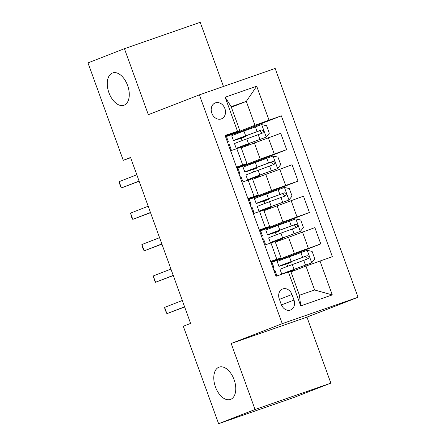 <?xml version="1.0" encoding="UTF-8"?>
<svg xmlns="http://www.w3.org/2000/svg" width="446" height="446" viewBox="0 0 446 446"><rect width="100%" height="100%" fill="white"/><g stroke="black" fill="none" stroke-linecap="round" stroke-linejoin="round"><path stroke-width="0.67" d="M124.099 105.195A17.115 10.013 70.8 0 1 123.899 105.267A17.115 10.013 70.8 0 1 108.874 92.562A17.115 10.013 70.8 0 1 112.448 73.005A17.115 10.013 70.8 0 1 112.643 72.932A17.115 10.013 70.8 0 1 127.668 85.638A17.115 10.013 70.8 0 1 124.099 105.195M230.593 399.387A17.115 10.013 70.8 0 1 230.398 399.46A17.115 10.013 70.8 0 1 215.373 386.754A17.115 10.013 70.8 0 1 218.941 367.197A17.115 10.013 70.8 0 1 219.142 367.125A17.115 10.013 70.8 0 1 234.167 379.83A17.115 10.013 70.8 0 1 230.593 399.387M211.8 113.178A8.558 6.941 68.8 0 0 221.456 118.87A8.558 6.941 68.8 0 0 224.907 108.612A8.558 6.941 68.8 0 0 215.251 102.914A8.558 6.941 68.8 0 0 211.8 113.178M223.468 86.463L200.243 22.3L124.445 48.692L87.979 62.875L123.247 160.309L130.639 157.739M358.021 297.27L275.193 68.45L199.395 94.842L282.223 323.662L358.021 297.27L306.965 317.123L231.167 343.515L255.062 409.517L330.86 383.125L306.965 317.123M330.86 383.125L294.393 397.308L218.596 423.7L255.062 409.517M218.596 423.7L183.323 326.266L190.615 323.428L130.544 157.471L123.247 160.309M293.97 300.035L291.968 294.499A8.29 6.723 68.8 0 0 282.613 288.986A8.29 6.723 68.8 0 0 279.268 298.926L281.27 304.456A8.29 6.723 68.8 0 0 290.625 309.97A8.29 6.723 68.8 0 0 293.97 300.035L281.448 304.902M319.972 260.971L332.259 294.912L300.71 305.9L288.423 271.954L290.781 271.369L299.428 295.258L314.586 289.978L305.939 266.089L332.365 256.651L281.393 115.843L239.14 132.272M231.357 107.213L246.32 101.393L231.162 106.672L239.809 130.561L225.057 135.461L276.029 276.269L288.423 271.954M237.45 131.141L225.163 97.2L256.706 86.212L268.999 120.158L281.393 115.843M124.445 48.692L148.34 114.7L199.395 94.842M231.167 343.515L282.223 323.662M239.809 130.561L225.319 136.192M236.514 167.111L246.922 163.582L236.698 167.624M247.892 198.542L258.301 195.013L248.076 199.055M259.271 229.974L269.679 226.445L259.455 230.487M270.644 261.406L281.058 257.877L270.834 261.913M290.976 271.909L305.939 266.089M271.029 262.454L294.354 253.389L320.774 243.951L284.648 257.994M275.355 242.128L314.859 227.605L320.774 243.951M259.65 231.028L282.976 221.957L309.396 212.519L273.27 226.568M263.976 210.696L303.481 196.173L309.396 212.519M248.271 199.596L271.597 190.526L298.017 181.087L261.891 195.136M252.603 179.264L292.102 164.741L298.017 181.087M236.893 168.164L260.219 159.094L286.644 149.655L250.513 163.704M241.225 147.838L280.724 133.309L286.644 149.655M225.514 136.732L254.967 125.281L246.32 101.393L256.706 86.212M284.832 258.502L284.581 257.816L271.051 262.527M287.653 266.295L286.756 263.82M264.729 245.06L275.143 241.531L281.058 257.877M273.454 227.07L273.203 226.384L259.672 231.095M278.466 240.918L278.198 240.182M276.275 234.864L275.377 232.388M262.075 195.638L261.824 194.952L248.294 199.663M267.087 209.486L266.825 208.756M264.896 203.437L263.999 200.956M253.35 213.628L263.764 210.099L269.679 226.445M250.697 164.212L250.451 163.52L236.921 168.231M255.709 178.06L255.446 177.324M253.518 172.005L252.626 169.53M241.972 182.197L252.386 178.673L258.301 195.013M268.999 120.158L254.967 125.281M239.318 132.78L239.073 132.088L225.542 136.799M244.336 146.628L244.068 145.892M242.145 140.574L241.247 138.098M230.599 150.765L241.007 147.241L246.922 163.582M299.428 295.258L300.71 305.9M314.586 289.978L332.259 294.912M225.163 97.2L231.162 106.672M275.717 275.422L276.648 275.149L276.174 275.561A20.46 0.346 -19.9 0 1 275.834 275.74M271.168 262.845L272.099 262.577L273.827 267.355L272.896 267.622M184.599 306.803L166.927 313.672L164.652 307.389L182.325 300.515M273.013 267.946A20.46 0.346 160.1 0 0 273.353 267.767L273.822 267.36M273.989 270.644L274.914 270.376M184.666 306.987L166.927 313.672L164.97 309.479L164.652 307.389M285.635 263.72L285.758 264.06L291.143 262.298L287.073 263.937A1.606 0.937 -109.2 0 0 286.856 264.088M288.456 271.514L288.579 271.854A16.981 0.29 160.1 0 1 285.027 272.946A16.981 0.29 160.1 0 1 295.202 268.977L311.648 262.895L314.831 258.953L312.105 251.41L307.093 250.323L289.46 256.779A20.46 0.346 160.1 0 0 277.206 261.557L278.934 266.334A20.46 0.346 160.1 0 0 283.216 265.019L286.8 263.937M311.648 262.895L294.014 269.351A20.46 0.346 160.1 0 0 281.755 274.134A20.46 0.346 160.1 0 0 284.135 273.448M289.002 271.809L290.129 271.53M288.579 271.854L293.964 270.092L290.786 271.385M281.755 274.134L280.027 269.356A20.46 0.346 -19.9 0 1 292.286 264.573L308.203 258.725C309.652 257.074 309.29 256.071 307.11 255.709L291.193 261.557A20.46 0.346 160.1 0 0 278.934 266.334M285.758 264.06A16.981 0.29 -19.9 0 1 282.207 265.153A16.981 0.29 -19.9 0 1 292.375 261.183L305.008 256.522L307.216 258.362M264.344 243.99L265.27 243.717L264.796 244.129A20.46 0.346 -19.9 0 1 264.456 244.308M259.789 231.418L260.72 231.145L262.449 235.923L261.518 236.196M173.221 275.372L155.548 282.246L153.273 275.957L170.946 269.083M261.635 236.514A20.46 0.346 160.1 0 0 261.975 236.335L262.443 235.928M262.61 239.212L263.541 238.939L265.27 243.717M173.288 275.556L155.548 282.246L154.506 280.562L153.273 275.957M252.966 212.558L253.891 212.285L253.417 212.697A20.46 0.346 -19.9 0 1 253.077 212.876M248.411 199.986L249.342 199.713L251.07 204.491L250.145 204.764M161.842 243.94L144.169 250.814L141.895 244.525L159.568 237.657M250.256 205.082A20.46 0.346 160.1 0 0 250.596 204.904L251.065 204.497M251.232 207.78L252.163 207.507L253.891 212.285M161.909 244.124L144.169 250.814L143.127 249.13L141.895 244.525M241.587 181.126L242.518 180.853L242.044 181.266A20.46 0.346 -19.9 0 1 241.704 181.45M237.032 168.555L237.963 168.281L239.692 173.059L238.766 173.332M150.464 212.508L132.791 219.382L130.516 213.093L148.189 206.225M238.878 173.65A20.46 0.346 160.1 0 0 239.218 173.472L239.692 173.059M239.859 176.348L240.784 176.075L242.518 180.853M150.531 212.692L132.791 219.382L131.748 217.698L130.516 213.093M274.257 232.288L274.379 232.628L279.765 230.866L275.695 232.505A1.606 0.937 -109.2 0 0 275.477 232.661M277.077 240.082L277.2 240.422A16.981 0.29 160.1 0 1 273.649 241.515A16.981 0.29 160.1 0 1 283.823 237.545L300.269 231.463L303.458 227.521L300.727 219.978L295.715 218.891L278.087 225.347A20.46 0.346 160.1 0 0 265.827 230.13L267.555 234.908A20.46 0.346 160.1 0 0 271.837 233.587L275.422 232.505M300.269 231.463L282.636 237.919A20.46 0.346 160.1 0 0 270.376 242.702A20.46 0.346 160.1 0 0 274.658 241.381L278.243 240.299M277.2 240.422L282.586 238.66L278.276 240.394M270.376 242.702L268.648 237.924A20.46 0.346 -19.9 0 1 280.908 233.141L296.824 227.293C298.274 225.648 297.911 224.639 295.731 224.277L279.815 230.125A20.46 0.346 160.1 0 0 267.555 234.908M274.379 232.628A16.981 0.29 -19.9 0 1 270.828 233.721A16.981 0.29 -19.9 0 1 281.002 229.751L293.63 225.091L295.837 226.93M262.878 200.856L263.001 201.196L268.386 199.434L264.316 201.074A1.606 0.937 -109.2 0 0 264.099 201.23M265.699 208.65L265.822 208.99A16.981 0.29 160.1 0 1 262.27 210.088A16.981 0.29 160.1 0 1 272.445 206.119L288.891 200.037L292.08 196.095L289.348 188.552L284.342 187.459L266.708 193.915A20.46 0.346 160.1 0 0 254.449 198.699L256.177 203.476A20.46 0.346 160.1 0 0 260.458 202.155L264.043 201.074M288.891 200.037L271.257 206.487A20.46 0.346 160.1 0 0 259.003 211.27A20.46 0.346 160.1 0 0 263.279 209.949L266.864 208.867M265.822 208.99L271.207 207.234L266.898 208.962M259.003 211.27L257.27 206.492A20.46 0.346 -19.9 0 1 269.529 201.709L285.446 195.861C286.901 194.216 286.533 193.207 284.353 192.845L268.436 198.693A20.46 0.346 160.1 0 0 256.177 203.476M263.001 201.196A16.981 0.29 -19.9 0 1 259.449 202.289A16.981 0.29 -19.9 0 1 269.624 198.319L282.251 193.659L284.459 195.499M251.499 169.424L251.622 169.764L257.007 168.008L252.943 169.647A1.606 0.937 -109.2 0 0 252.72 169.798M254.326 177.224L254.449 177.558A16.981 0.29 160.1 0 1 250.892 178.656A16.981 0.29 160.1 0 1 261.066 174.687L277.512 168.605L280.701 164.663L277.969 157.12L272.963 156.033L255.329 162.483A20.46 0.346 160.1 0 0 243.07 167.267L244.804 172.044A20.46 0.346 160.1 0 0 249.08 170.723L252.665 169.642M277.512 168.605L259.879 175.055A20.46 0.346 160.1 0 0 247.625 179.838A20.46 0.346 160.1 0 0 251.906 178.517L255.486 177.441M254.449 177.558L259.828 175.802L255.519 177.536M247.625 179.838L245.891 175.061A20.46 0.346 -19.9 0 1 258.15 170.277L274.067 164.429C275.522 162.784 275.154 161.781 272.974 161.413L257.058 167.261A20.46 0.346 160.1 0 0 244.804 172.044M251.622 169.764A16.981 0.29 -19.9 0 1 248.071 170.863A16.981 0.29 -19.9 0 1 258.245 166.893L270.878 162.232L273.086 164.072M230.208 149.694L231.139 149.421L230.666 149.839A20.46 0.346 -19.9 0 1 230.326 150.018M225.659 137.123L226.579 136.861M139.085 181.076L121.412 187.95L119.138 181.667L136.81 174.793M227.505 142.224A20.46 0.346 160.1 0 0 227.845 142.04L228.319 141.627L227.388 141.9M228.48 144.917L229.406 144.649L231.139 149.421M139.152 181.26L121.412 187.95L120.37 186.266L119.138 181.667M240.126 137.998L240.249 138.332L245.629 136.576L241.565 138.215A1.606 0.937 -109.2 0 0 241.342 138.366M242.947 145.792L243.07 146.132A16.981 0.29 160.1 0 1 239.513 147.225A16.981 0.29 160.1 0 1 249.688 143.255L266.134 137.173L269.323 133.231L266.591 125.688L261.585 124.601L243.951 131.052A20.46 0.346 160.1 0 0 231.691 135.835L233.425 140.613A20.46 0.346 160.1 0 0 237.707 139.291L241.286 138.215M266.134 137.173L248.5 143.623A20.46 0.346 160.1 0 0 236.246 148.406A20.46 0.346 160.1 0 0 240.528 147.091L244.107 146.009M243.07 146.132L248.45 144.37L244.146 146.104M236.246 148.406L234.518 143.629A20.46 0.346 -19.9 0 1 246.772 138.851L262.688 132.997C264.144 131.353 263.781 130.349 261.596 129.981L245.679 135.829A20.46 0.346 160.1 0 0 233.425 140.613M240.249 138.332A16.981 0.29 -19.9 0 1 236.692 139.431A16.981 0.29 -19.9 0 1 246.867 135.461L259.5 130.801L261.707 132.64M288.434 237.043L294.354 253.389M277.055 205.612L282.976 221.957M265.682 174.18L271.597 190.526M254.304 142.748L260.219 159.094M302.466 231.92L308.381 248.266M270.917 242.903L276.832 259.249M259.539 211.476L265.454 227.817M291.087 200.488L297.003 216.834M248.16 180.045L254.075 196.385M279.709 169.056L285.624 185.402M236.781 148.613L242.702 164.959M268.33 137.63L274.245 153.97M279.43 299.377L291.968 294.499M311.726 262.8L307.222 250.351M291.193 261.557L289.46 256.779M288.93 262.465L289.097 262.928M291.751 270.259L291.918 270.722M294.014 269.351L292.286 264.573M302.644 257.325L300.916 252.547M305.465 265.119L303.737 260.341M305.008 256.522L307.11 255.709M300.348 231.368L295.843 218.919M279.815 230.125L278.087 225.347M277.551 231.034L277.719 231.496M280.378 238.827L280.545 239.29M282.636 237.919L280.908 233.141M291.266 225.893L289.538 221.116M294.087 233.687L292.359 228.91M293.63 225.091L295.731 224.277M288.969 199.936L284.464 187.487M268.436 198.693L266.708 193.915M266.178 199.602L266.346 200.064M268.999 207.401L269.167 207.864M271.257 206.487L269.529 201.709M279.887 194.462L278.159 189.684M282.708 202.255L280.98 197.478M282.251 193.659L284.353 192.845M277.59 168.504L273.086 156.055M257.058 167.261L255.329 162.483M254.8 168.175L254.967 168.638M257.621 175.969L257.788 176.432M259.879 175.055L258.15 170.277M268.509 163.03L266.78 158.252M271.33 170.829L269.601 166.051M270.878 162.232L272.974 161.413M266.217 137.073L261.707 124.629M245.679 135.829L243.951 131.052M243.421 136.744L243.588 137.206M246.242 144.537L246.409 145M248.5 143.623L246.772 138.851M257.13 131.603L255.402 126.826M259.951 139.397L258.223 134.62M259.5 130.801L261.596 129.981M276.648 275.149L274.92 270.371M291.143 262.298L290.931 261.718M293.964 270.092L293.752 269.512M279.765 230.866L279.553 230.287M282.586 238.66L282.374 238.08M268.386 199.434L268.174 198.855M271.207 207.234L270.995 206.654M257.007 168.008L256.796 167.428M259.828 175.802L259.622 175.222M228.319 141.627L226.585 136.85M245.629 136.576L245.423 135.997M248.45 144.37L248.244 143.79"/></g></svg>
